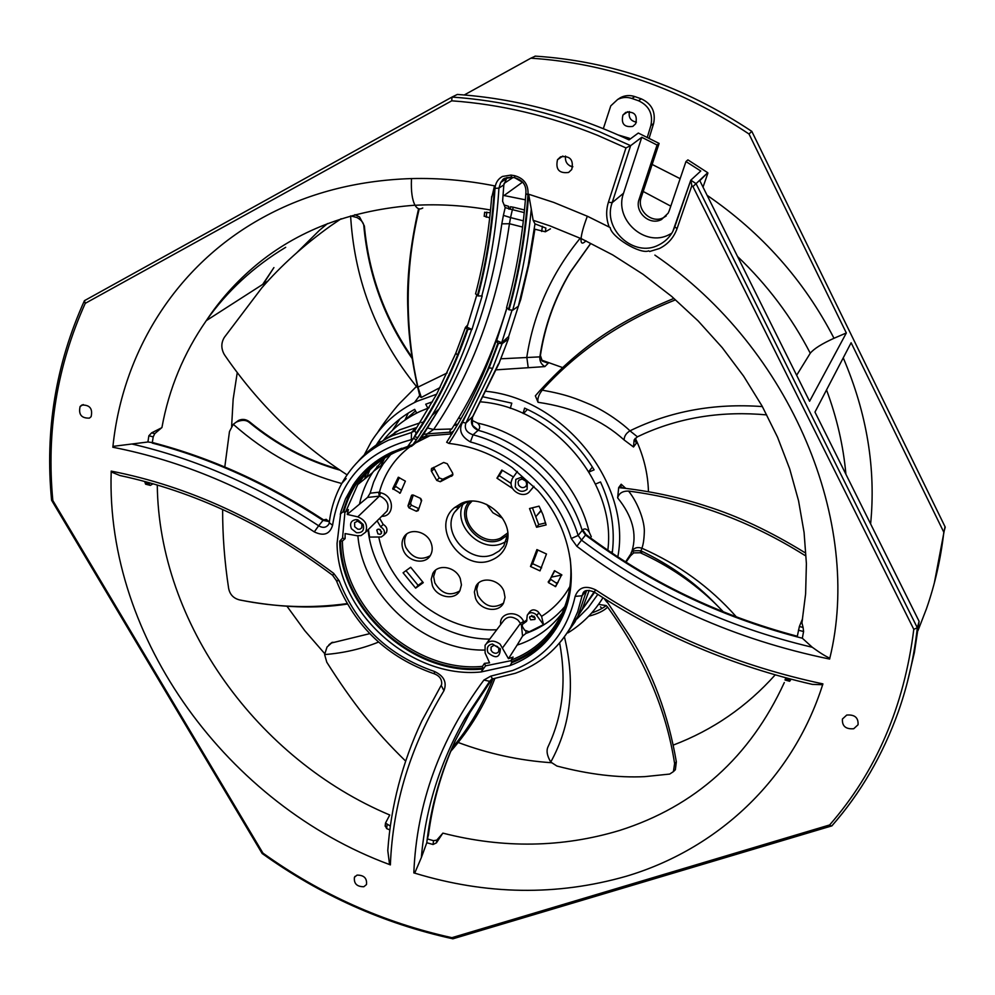 <?xml version="1.0" encoding="UTF-8"?>
<svg xmlns="http://www.w3.org/2000/svg" width="995" height="995" viewBox="0 0 995 995"><rect width="100%" height="100%" fill="white"/><g stroke="black" fill="none" stroke-linecap="round" stroke-linejoin="round"><path stroke-width="1.49" d="M503.097 195.306L504.042 195.53L503.097 195.368M525.397 199.821L504.042 195.53L522.649 182.073M510.311 209.348L510.41 206.736L513.507 207.258L512.375 209.646L505.186 207.607L503.395 215.355L510.547 217.594L512.375 209.646L524.253 212.607M628.915 139.86L629.4 138.268L618.43 135.046M603.343 128.641L610.768 105.868L617.646 99.475C622.223 97.174 626.987 96.826 631.949 98.468L638.491 100.744C649.076 105.681 653.205 113.952 650.892 125.532L647.285 137.372M625.78 112.385L622.957 115.01C620.93 123.753 624.213 127.547 632.82 126.402L635.693 123.716C637.671 114.972 634.375 111.204 625.78 112.385M649.101 138.28L653.615 123.517C655.929 111.987 651.825 103.766 641.29 98.841L634.785 96.577C629.847 94.96 625.109 95.296 620.557 97.597L617.87 99.338M464.255 94.973L530.857 58.183C607.758 63.207 680.481 88.48 749.011 134.002L846.335 332.964L833.997 338.275C821.783 343.81 813.873 348.797 810.266 353.225C791.721 317.318 767.481 285.067 737.519 256.461M504.502 205.082L508.594 206.338L508.905 209.186M507.002 177.458L503.831 184.859L502.599 201.226L505.186 207.607M419.069 439.765L427.141 427.875L433.596 429.529C472.575 372.267 497.861 303.662 509.452 223.726L510.547 217.594L523.37 220.84M503.395 215.355L501.816 223.85L509.452 223.726L522.624 227.084M411.52 178.565C356.421 180.381 306.895 193.366 262.954 217.482C175.257 265.478 122.559 352.914 112.945 446.369L112.808 447.24C181.625 460.685 248.775 488.893 314.271 531.877C323.748 536.454 329.842 534.24 332.579 525.248C339.656 480.336 365.911 451.805 411.321 439.678L413.398 438.459L416.121 433.36C432.104 409.567 445.909 383.498 457.551 355.165L467.264 329.233L471.991 329.444L482.189 295.95L477.998 295.95L475.66 293.724M467.837 329.494C455.063 366.458 438.807 399.978 419.057 430.051L414.567 436.755L417.9 437.551L417.079 438.733M421.271 438.173L412.925 445.213L416.644 439.33M450.175 432.153L427.104 433.87L433.596 429.529L451.718 429.007L450.287 430.002L449.74 432.141L451.792 433.907L425.76 436.021L421.308 438.148L423.484 434.429L427.104 433.87L425.76 436.021L452.016 433.845L450.188 432.153L452.514 433.036M422.303 435.4L423.447 434.492M499.291 362.59L508.594 338.399L508.681 336.447L501.691 342.765L496.679 340.514L506.816 308.375M496.679 340.514L496.07 341.123C485.597 370.725 472.973 398.224 458.173 423.609L446.655 442.277L448.994 443.434C468.57 413.224 484.888 379.742 497.948 342.976L498.507 343.263L489.117 367.864L462.526 422.365C458.446 430.027 461.071 436.556 470.399 441.929L473.06 434.803L478.135 430.288C525.758 443.223 568.045 483.98 582.187 530.397L585.533 535.049L581.503 540.123L578.145 535.459L582.722 529.788L585.98 534.539L585.533 535.049C648.367 582.212 718.912 616.166 797.182 636.899L799.383 626.489L803.102 627.447L803.587 631.526L802.331 638.218L797.182 636.899M666.227 215.94L663.516 217.644C651.688 224.086 636.352 210.169 641.228 197.408L659.113 143.429L638.317 133.044L629.014 139.897C572.635 113.604 515.398 98.455 457.327 94.45L452.016 97.062L451.742 100.818C500.672 104.313 549.277 115.818 597.56 135.32L625.954 147.919L630.619 145.668L612.149 202.681C602.224 229.273 634.089 258.178 658.74 244.957C664.809 241.996 669.498 237.506 672.782 231.499L674.772 226.997M415.91 439.429L413.398 438.459L407.726 446.469L392.192 452.028C375.911 459.566 362.926 470.511 353.237 484.876L345.514 498.868L340.837 511.853L337.056 543.419C337.541 613.107 411.544 679.112 481.095 671.961L509.987 665.618C534.191 656.314 551.79 639.897 562.784 616.39C580.147 578.841 570.496 527.076 537.822 490.572L512.052 467.526C492.376 453.969 471.356 445.947 448.994 443.434M470.399 441.942C516.48 454.242 557.561 493.644 571.254 538.519L576.851 546.317C651.016 602.062 735.28 639.636 829.631 659.063L829.83 658.143C862.839 523.557 792.318 348.984 654.884 255.106M587.324 216.238L553.829 202.445L528.656 194.224L531.28 209.112C527.885 244.471 521.691 278.165 512.686 310.191L509.067 309.781L506.716 307.467M441.457 684.846L421.731 721.126C402.216 762.842 390.911 806.012 387.789 850.613L389.567 864.568L390.376 864.904C392.814 803.661 410.674 745.603 443.944 690.717C447.141 682.346 443.969 675.928 434.405 671.451C388.523 655.643 356.77 625.407 339.146 580.719L336.397 580.67L336.161 579.948M332.84 575.446L333.711 573.381C262.717 520.348 188.552 486.256 111.191 471.108L111.191 471.928C105.644 638.703 228.352 805.079 389.567 864.555M89.426 418.111L91.117 416.669C92.883 408.634 89.774 404.766 81.789 405.064L80.122 406.47C78.319 414.492 81.428 418.373 89.426 418.111M363.834 886.732L366.471 884.567C367.155 878.249 364.021 875.102 357.043 875.115L354.444 877.254C353.722 883.56 356.857 886.732 363.834 886.732M853.722 728.738L858.063 724.746C858.474 717.644 854.693 714.422 846.72 715.069L842.429 719.012C841.969 726.114 845.738 729.347 853.722 728.738M560.595 156.812L557.511 159.71C555.384 169.399 559.078 173.652 568.605 172.458L571.752 169.498C573.817 159.809 570.098 155.581 560.595 156.812M414.704 873.137C486.381 894.978 556.864 896.035 626.141 876.296C716.002 849.655 792.07 780.951 822.654 684.722L822.915 683.888C739.857 666.202 664.1 634.86 595.644 589.861C585.483 585.06 578.655 587.237 575.135 596.391C567.001 632.559 546.168 657.26 512.636 670.493L490.809 676.115L492.55 678.901L494.154 678.689M491.567 679.274L489.689 681.326L483.906 680.045C439.964 739.297 416.606 803.587 413.833 872.913L414.691 873.15L421.358 857.566L426.793 842.74L427.241 838.922L433.521 840.675L436.78 840.116L436.432 842.864L433.061 844.494L426.793 842.74M559.501 623.019C548.208 641.626 532.313 654.847 511.803 662.682L510 665.618M511.803 662.682L511.194 660.071L513.109 657.061L508.457 658.69L517.114 645.108L521.554 643.541C538.046 637.223 551.541 627.111 562.038 613.218M482.973 669.026C413.771 676.152 340.166 610.495 339.718 541.143L342.392 541.031C342.84 608.878 414.728 673.142 482.476 666.364L482.973 669.026L481.095 671.961L485.597 665.842L484.465 663.354L489.565 662.844L485.1 652.944L485.087 645.245C488.906 640.183 493.906 639.81 500.087 644.101L508.457 658.69M511.069 660.668L485.597 665.842M482.476 666.364L484.465 663.354M339.718 541.143L342.516 538.158L344.942 512.151M342.392 541.031L345.116 538.631L342.516 538.158M340.228 514.092L342.902 511.89L348.175 496.754L355.849 482.836L375.078 462.041M412.925 445.213L396.321 451.767C380.127 459.255 367.279 470.175 357.777 484.528L345.638 511.903L342.902 511.89M345.638 511.903L348.374 509.589L347.23 514.427L367.578 497.413L379.381 496.157L380.575 492.724L379.418 492.164C384.456 473.533 394.617 458.409 409.915 446.78M407.726 446.469L412.875 444.665M414.716 430.86L411.495 432.526L415.761 427.726M411.321 439.678L411.495 432.526L388.647 440.101C368.162 449.74 352.591 464.105 341.944 483.209C335.166 495.423 330.937 508.594 329.258 522.711L329.295 522.3M329.258 522.748L332.579 525.248M329.245 522.711L328.872 524.091C326.385 527.736 322.977 528.295 318.649 525.783L314.283 531.89M112.92 446.382L131.875 444.006C195.853 458.732 258.115 485.995 318.649 525.783L323.002 520.385L329.382 521.629M328.636 521.392L326.273 519.328L323.624 519.912C268.414 483.682 211.512 457.936 152.931 442.651L147.919 441.991L131.875 444.006M147.919 441.991L148.864 435.76L151.638 432.837L161.663 427.763L154.772 433.646L153.205 436.867L152.235 443.086C210.84 458.384 267.755 484.142 323.002 520.385L329.432 521.305M436.432 842.864L442.663 833.4L436.78 840.116M427.676 838.163C431.83 804.694 441.034 772.232 455.3 740.79C441.556 771.299 432.589 802.803 428.397 835.303L427.241 838.922C431.395 805.452 440.598 772.991 454.864 741.536L469.354 713.452L492.09 679.05M157.272 485C158.839 623.455 257.804 759.571 389.754 815.004L385.5 823.064L390.376 826.124M153.081 483.769L150.344 485.386L145.593 484.179L144.959 481.518M149.213 482.674L149.511 485.187M531.28 209.112L533.146 220.293L534.987 223.875L545.882 228.066L545.36 231.785L550.446 228.838M484.689 212.395L490.249 212.706M491.567 198.254L494.515 185.854C466.456 180.319 438.783 177.894 411.482 178.59M799.383 626.489L802.542 618.778L801.933 622.882L803.102 627.447M576.851 546.317L581.503 540.123C649.611 591.316 726.549 627.024 812.293 647.272L802.331 638.218M812.293 647.272C820.228 653.031 826.074 656.65 829.83 658.143M649.648 251.486L648.715 250.852C640.407 254.67 611.278 237.059 610.209 227.606L609.214 227.084C606.117 218.8 605.856 210.517 608.405 202.246L612.149 202.669L623.529 193.241L641.775 137.285L630.619 145.668L599.45 131.738C550.621 112.037 501.48 100.483 452.016 97.062L84.438 300.677L85.247 303.351L451.742 100.818M671.787 233.228L669.137 234.658C644.922 247.68 613.716 219.36 623.529 193.241M641.775 137.285L657.061 145.046L639.138 199.211C634.238 212.022 649.635 226.002 661.513 219.534L668.155 213.179L669.237 210.729L685.965 161.551L687.893 159.872L707.731 172.707L696.052 183.652L917.328 627.758L919.106 621.353L814.967 412.092L851.123 342.74L943.82 532.238L945.238 527.139L751.81 131.365L749.011 134.002M659.113 143.429L657.061 145.046M530.857 58.183L535.36 56.143M907.229 682.657L914.393 652.521L919.106 621.353M707.731 172.707L699.808 180.667L809.582 401.271L846.335 332.964M685.965 161.551L700.779 171.016L690.841 180.157L696.052 183.652L692.943 186.55L913.796 629.325C904.107 706.599 876.048 771.809 829.643 824.954L451.929 937.676C383.697 922.651 320.701 894.468 262.941 853.113L52.834 500.535C46.28 431.631 57.088 365.899 85.247 303.351M703.017 187.135L707.905 173.068M796.647 375.277L810.266 353.225M572.772 166.886C567.324 165.394 564.899 161.775 565.496 156.053M629.4 138.268L627.882 139.375M649.623 251.511L659.399 248.526C667.881 244.335 673.764 237.693 677.06 228.614L691.823 185.717L690.841 180.157M831.82 825.949C860.675 793.09 882.888 754.906 898.448 711.388C907.776 684.896 914.069 657.023 917.328 627.758L913.796 629.325M898.448 711.388C882.926 754.782 860.787 792.866 832.044 825.639L831.198 826.074L829.643 824.954M453.322 938.671L451.929 937.676M51.827 500.647L262.195 853.586M262.245 853.573L262.941 853.113M84.401 300.751C55.77 364.12 44.837 430.636 51.603 500.311L52.834 500.535M636.427 122.149C630.668 121.017 628.33 117.497 629.425 111.577M945.014 526.691L934.367 582.846M943.82 532.238C940.748 558.916 934.952 584.451 926.432 608.828L917.987 630.606M785.043 679.971L785.764 677.819M571.254 538.519L578.145 535.459C563.929 488.669 521.106 447.576 473.06 434.803C466.518 432.564 464.118 428.646 465.884 423.049L462.526 422.353M498.371 364.058L472.177 417.639C470.225 423.31 472.215 427.527 478.135 430.288L478.309 430.114C480.361 427.9 480.112 425.562 477.575 423.074L471.506 420.077M473.197 416.059L465.884 423.049L492.637 368.349L502.102 343.648L498.507 343.263M507.823 339.482L502.102 343.648M497.935 343.001L496.07 341.123M511.965 310.403L501.691 342.765M508.681 336.447L518.37 306.236L528.146 265.702L534.987 223.875M512.686 310.191L518.37 306.236L520.721 299.57L529.402 262.294L534.9 229.248M545.36 231.785L534.303 229.061M525.969 193.615L527.972 194.896C528.668 184.784 524.228 178.379 514.639 175.68L510.957 175.095L511.691 177.52M373.535 446.991L399.542 429.89L419.94 422.863M357.989 461.58C367.541 450.524 379.182 441.805 392.913 435.437L415.574 427.887M421.557 422.489L423.422 422.091M591.291 536.74L589.227 532.226C577.448 480.834 530.186 434.517 477.575 423.074M589.214 590.321L581.851 610.134L569.227 629.673M582.809 608.716L594.612 592.274M607.895 549.675C616.34 482.476 552.436 407.353 480.983 401.868M429.131 407.726L420.213 411.37C405.388 418.323 393.062 428.024 383.274 440.474M368.598 471.083L367.143 470.498L364.667 478.981M489.689 217.868L484.267 216.089M471.991 329.444L467.003 327.206L476.704 295.304M467.264 329.233L465.436 327.405L467.787 324.905M147.235 484.59L145.593 484.179M128.915 477.5L119.922 475.523L111.191 471.928M387.789 850.613L387.988 847.976M389.866 829.917L386.657 828.599L385.202 825.688M443.944 690.704L441.195 685.331M435.201 674.1L434.367 673.839M119.922 475.523C193.938 491.306 264.819 524.552 332.591 575.247L336.397 580.67C354.693 626.514 387.353 657.571 434.367 673.826L434.405 671.451M586.515 590.794L577.971 616.029L574.861 622.086L561.317 640.942M595.644 589.848L594.226 592.025C587.684 589.55 583.891 590.11 582.846 593.704L582.1 595.756L586.217 590.856M822.654 684.734L812.318 684.373L803.562 682.334M790.876 679.175L789.682 681.264L788.774 681.028M812.318 684.373C732.805 666.115 660.108 635.332 594.226 592.025L594.251 592.037M490.013 681.04L464.914 718.601L489.689 681.314L492.55 678.913L515.373 673.267C539.34 664.561 557.822 649.113 570.831 626.937L577.647 611.95L582.1 595.756L575.135 596.391M589.227 532.226C586.963 528.917 584.786 528.109 582.722 529.788M478.309 430.114L472.501 425.4L472.414 417.415L499.204 363.1L471.941 418.385M499.204 363.1L499.552 361.956M392.142 435.785L396.905 431.146M430.176 555.757C420.375 560.931 412.241 558.12 405.773 547.312C404.02 542.772 404.181 538.593 406.283 534.788L406.781 534.004M459.715 590.968C449.815 596.565 441.506 593.853 434.815 582.846L433.633 576.54L435.536 570.247M503.495 603.132C493.371 609.288 484.814 606.701 477.811 595.358L476.68 589.214L478.384 583.194M452.924 474.354L442.787 479.229L439.243 477.936L433.596 467.351M511.156 483.495L499.254 475.635L502.438 470.324M545.608 522.885L538.718 524.564L532.424 507.811M541.641 567.846L532.636 563.68L537.835 550.011M418.87 508.669L411.47 505.249L410.525 503.308L413.298 495.05M401.545 490.348L395.326 486.12L399.393 477.612M422.751 582.013L418.111 585.346L405.997 570.657M557.337 583.766L550.285 579.065L554.837 570.744M537.101 515.174L541.305 510.709M502.5 518.221L492.911 512.748L486.63 504.365M471.331 501.194L469.018 504.403C458.123 521.368 482.053 546.939 500.535 538.146L507.711 532.947M469.292 501.48C453.869 518.47 479.677 549.825 500.734 539.812L507.699 535.011M506.181 541.429L502.612 543.258C480.933 553.494 452.277 524.925 463.135 503.856M470.374 501.244L465.287 502.811L459.155 506.642L454.379 512.475C440.909 533.432 470.535 565.135 493.421 554.364L499.254 550.931L503.781 546.019L507.786 533.905M492.077 559.862C500.485 556.205 505.597 549.812 507.438 540.695C512.674 517.499 482.364 493.06 461.245 503.42L454.541 507.624C429.604 527.325 462.998 573.493 492.077 559.862M569.899 586.49C562.971 598.89 553.531 608.84 541.591 616.353L537.909 611.539C534.39 609.114 531.529 609.363 529.34 612.298L528.059 614.052M526.977 620.146L524.377 621.614L522.661 623.964M523.967 622.173L523.569 621.39C518.146 609.487 498.744 612.199 500.696 624.524M496.766 629.748C444.28 632.621 389.344 589.388 378.796 537.138M384.978 533.929L386.396 532.487C387.727 529.203 386.657 526.492 383.187 524.39L379.655 518.345M415.313 443.086L429.38 435.997M431.009 542.76C426.706 530.882 408.908 527.462 403.746 537.424C401.644 541.243 401.482 545.434 403.249 549.999C407.589 561.852 425.4 565.26 430.549 555.148C432.576 551.379 432.726 547.25 431.009 542.76M460.287 578.692C456.008 566.74 437.825 563.369 432.8 573.506L431.208 579.314L432.39 585.632C436.705 597.547 454.902 600.905 459.914 590.632L461.444 584.911L460.287 578.692M503.918 591.316C499.639 579.14 480.871 575.881 475.884 586.353L474.379 592.05L475.523 598.206C479.839 610.333 498.619 613.592 503.582 602.97L505.025 597.361L503.918 591.316M451.705 476.269L452.725 473.247L447.252 463.757L443.683 462.464L431.407 468.807L431.295 470.996L436.768 480.436L440.325 481.729L452.725 475.224M513.408 476.966L501.841 470.026L496.953 478.172L512.674 488.545M529.527 508.52L536.566 527.25L546.106 524.937L542.897 514.527L539.066 506.156L529.527 508.52M536.902 549.576L530.484 566.478L539.999 570.881L546.479 553.991L536.902 549.576M418.223 510.597L421.669 500.435L420.711 498.47L413.236 495.025L411.507 495.448L407.975 505.858L408.933 507.823L416.383 511.256L418.223 510.597M392.726 488.632L400.214 493.11L405.375 481.157L398.298 477.202L392.726 488.632L395.326 486.12M415.636 588.132L423.273 582.647L410.686 567.249L403.074 572.784L415.636 588.132L418.111 585.346M561.665 574.774L554.426 570.732L548.444 582.61L555.645 586.627L561.665 574.774M525.795 630.992L526.007 633.392L528.059 632.633C542.648 627.012 554.899 618.318 564.812 606.552M543.494 624.624L529.228 631.8L524.601 630.146L522.313 626.477L522.313 624.45L526.591 621.315L527.275 615.121C529.477 612.174 532.337 611.925 535.87 614.363L543.494 624.624L541.591 616.353M522.089 625.196L521.467 625.308L522.549 636.091L517.114 645.108M522.549 636.091L526.007 633.392M533.917 486.294L529.837 491.269C524.141 499.055 509.291 491.381 511.243 481.679L512.238 478.694L517.35 471.419M515.833 479.354L515.223 487.015C518.843 491.804 522.81 492.587 527.089 489.353L527.362 481.07L521.169 477.314L515.833 479.354M453.347 431.693L452.265 431.693M417.937 437.489L417.079 437.8M384.456 458.197L372.565 472.625C366.322 482.152 361.981 492.587 359.531 503.943M379.369 492.45L379.207 495.746L378.622 492.239L379.418 492.164M378.622 492.239L370.115 493.197L367.578 497.413M390.699 454.541L383.137 464.056L378.374 471.829L373.585 482.214L370.115 493.197M457.29 425.101L454.118 425.263M377.117 520.845L380.675 526.902L383.187 524.39M380.675 526.902C384.145 529.017 385.227 531.728 383.896 535.024L381.284 536.977L369.605 537.089L368.399 529.439M368.063 529.775C374.12 587.286 431.656 638.952 489.714 639.113M357.889 535.857C362.901 596.017 423.621 650.842 484.279 650.083M535.136 618.392L534.091 616.241L529.875 616.614L529.626 617.696L530.671 619.835L534.887 619.462L535.136 618.392M500.361 649.051L492.438 643.989C488.085 644.872 486.518 647.521 487.724 651.936L488.11 652.757C495.771 659.038 499.851 657.807 500.361 649.051M347.23 514.427L357.765 516.853C365.451 520.037 368.088 525.136 365.638 532.163L361.036 535.596L357.043 535.733L345.091 533.581L345.116 538.631M356.434 532.698C362.317 533.121 364.568 530.372 363.175 524.452L357.839 519.813L356.222 519.577C351.048 520.36 349.456 523.42 351.446 528.743L356.434 532.698M357.777 529.178L359.867 529.216L361.819 527.748L361.919 524.116L357.64 521.119L354.606 522.686L354.705 526.753L357.777 529.178M498.806 648.404L497.5 646.576L493.943 645.295L491.107 647.073L491.032 650.183L492.351 652.011C494.988 653.852 497.114 653.678 498.744 651.514L498.806 648.404M535.061 617.82L532.723 616.999L531.765 615.42M377.913 533.88L380.177 534.315L381.458 533.357L380.326 529.626L378.05 529.191L376.782 530.136L377.913 533.88M381.744 531.84L379.008 529.129M427.663 436.345L426.158 436.345M518.892 480.249L517.997 482.189L518.519 484.963C520.746 487.911 523.171 488.396 525.808 486.406L526.716 484.465L525.982 481.306L522.176 479.005L518.892 480.249M499.254 475.635L496.953 478.172M538.718 524.564L536.566 527.25M532.636 563.68L530.484 566.478M369.73 633.653L331.559 642.969L327.032 646.999L324.619 654.561L326.783 662.197M364.158 455.038L371.433 441.382C382.528 423.845 397.776 410.462 417.154 401.234L436.631 394.219M418.472 209.186C410.077 246.461 406.545 280.13 407.863 310.204C408.447 335.837 411.98 362.628 418.472 390.575L419.977 396.669L421.333 397.453L440.101 387.528M399.965 418.87L392.366 430.387M500.846 358.797L539.862 356.869C539.526 361.098 541.193 364.332 544.862 366.595L496.331 369.841M486.368 391.321C564.6 399.368 631.477 484.378 617.907 556.379M602.995 597.684C594.027 612.223 582.336 623.964 567.921 632.895M625.843 561.503L631.191 553.369C630.83 551.13 634.101 550.285 640.991 550.844L640.295 552.76L633.715 552.884L630.171 556.143L631.962 551.13C637.223 533.929 632.447 516.169 617.634 497.861L618.679 487.625L621.178 484.217L625.755 488.396M633.342 551.242L632.982 551.864M762.182 406.569C714.286 403.099 670.22 411.184 629.959 430.835L637.385 436.805L634.126 440.001L633.504 446.979L624.101 439.952C602.149 420.064 573.468 407.502 538.046 402.291L535.36 395.848L539.265 391.333C577.834 349.456 613.641 323.276 673.478 298.599M634.885 439.392L636.377 443.185L633.504 446.979M673.54 771.423L675.356 769.732L676.351 761.884C668.329 714.92 652.658 672.744 629.337 635.345L605.296 599.139M606.95 602.186L603.953 598.293M676.339 761.859L674.598 763.563C666.289 709.559 643.976 657.409 607.634 607.099L606.216 605.569C602.945 608.231 598.094 610.706 591.664 612.995M598.542 604.413L606.216 605.569M644.909 776.622L669.685 774.073L673.416 771.622L674.598 763.563M556.939 766.038C588.791 774.408 618.119 777.941 644.909 776.635M588.667 616.228C597.522 613.94 603.853 610.893 607.634 607.099M559.663 643.106C566.628 681.102 562.822 715.517 548.233 746.337C546.106 750.417 546.951 755.653 550.757 762.058C571.006 725.218 575.595 683.615 564.526 637.248M550.757 762.058L556.914 766.038M576.963 618.927L588.343 607.522L597.821 594.376M612.286 552.648C615.233 529.079 611.303 505.51 600.507 481.966L595.532 484.043M589.052 471.991L594.115 469.851C577.336 442.116 554.165 421.532 524.601 408.112L523.059 413.385M510.298 408.348L511.791 403.162L483.558 396.918M432.514 401.769L425.711 404.219L427.875 408.186M391.346 436.158L395.413 431.905M416.706 413.074L414.666 409.343C398.709 418.012 385.96 429.803 376.446 444.703L376.259 445.014M379.791 460.498L379.132 461.879M377.242 466.182L375.973 469.453M612.51 550.894L611.614 552.2M523.469 413.572L527.462 409.405M592.398 467.028L588.804 471.568M385.762 455.884L380.898 465.747M421.333 397.453L417.937 387.154L447.203 372.938M580.209 238.215C551.404 273.488 533.606 313.151 526.803 357.205L528.171 367.205M421.034 397.03L421.706 397.241M417.937 387.154C412.266 362.118 409.057 336.733 408.336 311C407.378 276.772 410.997 242.755 419.193 208.95M590.222 244.198L570.496 271.958C554.924 298.052 544.887 325.887 540.409 355.464L542.263 361.073L548.22 363.225L544.862 366.595M540.285 356.421L539.862 356.869C544.265 326.907 554.339 298.724 570.11 272.294L590.147 244.161M642.21 551.417L641.564 552.685M640.295 552.76C668.777 565.682 694.037 582.896 716.077 604.4C695.405 582.809 670.381 564.961 640.991 550.844L641.875 548.22C637.534 546.777 634.225 547.747 631.962 551.13M617.634 497.861C618.915 493.246 622.559 490.983 628.554 491.07C690.804 499.191 749.583 520.646 804.88 555.409M735.89 616.353C710.007 587.162 678.665 564.451 641.875 548.22C643.205 544.937 644.014 539.75 644.287 532.661C645.034 522.139 638.168 503.022 628.554 491.07M804.632 552.461C769.968 531.231 737.32 515.833 706.699 506.293C681.214 497.836 654.001 491.841 625.022 488.309L618.679 487.625M624.785 488.271C621.377 487.973 620.183 486.617 621.178 484.217M716.077 604.4L722.78 611.241M635.258 438.397L634.835 439.914L636.377 443.185M538.046 402.291C537.288 398.759 538.681 394.704 542.225 390.139C567.05 394.617 576.292 398.647 591.08 404.903C606.179 411.582 623.019 423.882 629.959 430.835C626.154 433.198 624.188 436.233 624.101 439.952M542.225 390.139C577.473 351.148 621.775 321.099 675.12 300.005M637.385 436.805L644.81 433.385C682.271 417.054 722.88 410.898 766.647 414.89M347.33 604.052C316.074 608.952 280.59 607.671 240.877 600.196M240.902 600.209L239.335 599.861C275.404 607.298 311.311 608.554 347.081 603.617M236.126 422.203L238.601 420.412C242.444 418.671 246.163 419.206 249.77 422.004C276.846 444.28 306.448 460.013 338.561 469.192M339.967 470.15C307.144 461.071 276.896 445.151 249.235 422.402C245.976 419.79 241.648 419.703 236.225 422.141L233.265 424.305C266.038 453.285 302.194 473.023 341.758 483.533M233.265 424.305L229.472 431.569L224.882 466.307M222.631 509.465C222.557 535.36 224.547 561.603 228.614 588.232C229.783 594.363 233.352 598.244 239.335 599.861M377.727 432.415C380.886 426.78 394.281 409.007 399.381 403.659L416.445 386.458L417.863 387.988M350.825 219.323C355.252 282.269 377.13 337.989 416.445 386.458L417.328 385.662M347.093 474.851C298.736 443.434 257.966 403.572 224.795 355.265L224.012 354.009C221.002 348.213 221.126 342.653 224.385 337.317L261.834 287.841C280.851 265.852 303.724 245.23 330.477 225.989M354.879 214.684L359.481 216.898M359.556 216.972L364.369 225.977C368.809 274.073 384.692 317.828 412.017 357.255M412.216 358.598C384.48 318.947 368.361 274.844 363.859 226.288C363.834 223.091 361.583 220.193 357.093 217.606M356.994 217.544L350.65 215.903L350.812 219.248M341.123 218.751L330.651 225.865M494.801 678.565C484.689 705.082 469.988 729.347 450.71 751.387M492.823 679.063C482.612 705.007 469.055 727.967 452.153 747.942M326.783 662.21C351.994 701.972 374.344 730.653 405.624 761.075M333.648 642.347L332.131 642.347L328.935 644.772M324.619 654.561C343.623 653.093 361.583 648.939 378.523 642.086M513.507 207.258L524.514 209.982M638.491 100.744L641.29 98.841M634.785 96.577L631.949 98.468M653.615 123.517L650.892 125.532M833.997 338.275C804.184 280.54 761.884 232.88 707.097 195.306M680.145 178.677L652.148 164.449M572.822 166.613L569.961 165.954M503.992 183.478L512.985 177.496M427.029 427.974L439.106 408.933C470.996 355.887 491.903 294.197 501.816 223.85M503.831 184.859L498.93 188.117C496.58 226.064 490.846 262.133 481.704 296.348M471.506 329.855C460.834 360.725 447.7 389.232 432.079 415.375L417.888 437.551M416.718 439.255L412.962 444.591M506.753 308.301C493.159 353.063 474.814 393.299 451.718 429.007M511.256 177.471L504.888 178.602L500.721 182.458L498.93 188.117L495 188.366C492.699 226.089 487.04 261.946 477.998 295.963M510.957 175.095L502.45 176.451C497.96 178.988 495.473 182.956 495 188.366M692.955 186.525L691.799 185.742M625.954 147.919L608.405 202.246M609.176 227.059L587.348 216.213C583.617 226.089 581.528 233.551 581.055 238.613C580.757 243.166 582 244.248 584.799 241.884M528.656 194.224C525.783 234.845 519.253 273.364 509.054 309.793M508.482 309.482C518.582 273.351 525.074 235.156 527.972 194.896M477.426 295.652C486.63 260.964 492.326 224.373 494.515 185.854M339.146 580.719L333.711 573.381M490.809 676.115L483.906 680.045M416.121 433.36L414.803 430.723L436.581 394.318L455.772 353.349M422.763 207.992C419.778 209.845 417.216 208.95 415.052 205.281C412.191 199.995 410.985 191.413 411.445 179.523M151.638 432.837L154.772 433.646M551.392 762.717C519.601 760.553 488.533 753.812 458.197 742.481M324.656 653.578L304.818 630.731L287.033 606.316M231.624 426.246L233.153 399.244L237.258 372.59M296.858 252.655L319.395 230.355M319.494 230.268L327.542 223.552M442.862 833.126C503.308 848.623 562.25 847.715 619.711 830.415C695.132 806.398 750.006 757.108 784.309 682.558M285.689 247.307C253.501 266.735 227.034 291.174 206.288 320.639C183.739 353.076 168.951 388.709 161.924 427.551L161.663 427.763M690.704 180.555L674.784 226.86L677.06 228.614M639.138 199.211L641.228 197.408M670.792 206.152L643.193 191.475M751.81 131.365C683.752 86.167 611.49 61.081 535.061 56.118M870.613 523.917C876.06 468.72 866.931 413.373 843.25 357.839M845.912 474.267C843.374 445.934 836.907 417.825 826.534 389.928M263.227 284.072L273.911 267.593L262.692 284.408M775.192 674.884C746.723 706.686 712.756 730.081 673.304 745.081M585.98 240.827L584.96 241.748M798.425 630.208L803.587 631.526M542.387 226.3L541.69 231.499M523.096 182.595L514.788 177.782L514.639 175.68M148.864 435.76L153.205 436.867M486.219 217.246L486.816 212.097M465.411 327.629L455.834 353.101L457.551 355.165M386.657 828.599L387.092 824.768M149.2 483.819L144.947 482.724M454.864 741.536L470.623 711.276M469.354 713.452L464.914 718.601C439.927 762.643 425.412 808.96 421.358 857.566M790.527 680.12L785.416 678.752M433.521 840.675L433.061 844.494M797.318 636.24C719.174 615.532 648.728 581.627 585.98 534.539M378.697 462.215L380.749 459.081M458.384 418.348L461.095 418.298M457.849 424.168L454.603 424.467M381.744 516.281C393.908 516.791 394.915 497.997 382.864 493.47L380.575 492.724M529.837 491.269L533.992 486.381M384.368 513.694L387.005 511.094C389.381 505.174 387.441 500.385 381.197 496.741L379.381 496.157L357.765 516.853M523.581 621.44L520.485 623.355L517.873 619.997C511.853 615.818 506.965 616.216 503.221 621.191L486.555 643.317M521.467 625.308L520.485 623.355L502.773 647.546M523.768 623.38L525.845 620.532M538.892 612.621L536.865 615.457M511.194 660.071C534.452 651.066 551.466 635.32 562.225 612.821C569.65 596.428 572.324 578.555 570.259 559.202M511.38 661.862C541.939 649.747 561.329 627.36 569.55 594.724M340.588 541.305C341.049 610.059 413.97 675.17 482.587 668.18M413.224 444.802L411.992 445.101M401.769 448.26L395.127 450.984C368.56 463.769 351.446 484.142 343.797 512.102M442.787 479.229L440.325 481.729M436.768 480.436L439.243 477.936M433.982 468.919L431.494 471.394M416.383 511.256L418.858 508.719M411.47 505.249L408.933 507.823M407.975 505.858L410.525 503.308M412.141 494.938L411.395 495.697M395.575 486.816L392.988 489.329M399.567 493.221L400.699 492.127M555.16 586.577L557.225 583.717M550.533 579.749L548.444 582.61M548.195 581.901L550.285 579.065L548.195 581.913M489.117 367.864L492.637 368.349M419.679 395.488L414.48 402.527M408.211 413.099L404.928 420.077M626.303 561.789L631.377 554.563M648.454 491.717C647.969 473.521 643.603 455.722 635.345 438.297M562.486 367.541L541.243 359.979M630.594 555.496L630.171 556.143M558.046 582.485L555.882 582.921M421.37 501.331L420.363 498.308M420.499 433.298L421.308 431.046M561.901 575.023L551.354 577.125M416.644 439.317L432.079 415.375L439.106 408.933L423.497 434.417M505.609 179.237L500.721 182.458C503.793 179.349 501.281 178.279 511.107 177.197L514.788 177.782C523.009 180.17 526.691 185.518 525.82 193.826M355.849 482.836L353.237 484.876M267.953 281.038L206.288 320.639L208.49 317.368C222.507 296.784 239.708 278.289 260.081 261.872C301.721 228.75 353.362 209.858 415.002 205.206M580.981 238.576L549.899 225.853L533.133 220.281M490.523 210.007C464.839 205.505 439.678 203.938 415.052 205.281M801.933 622.895L805.614 593.866L806.398 563.63L804.084 532.487L798.55 500.771L789.694 468.869L777.543 437.191L762.145 406.147L743.638 376.172L722.221 347.628L698.117 320.912L671.613 296.361L643.019 274.272L612.696 254.907L581.018 238.501M690.741 180.331L672.782 231.499M557.511 159.71L562.847 156.053M452.8 938.832L831.049 826.111M262.344 853.635C320.402 895.226 383.734 923.584 452.352 938.683M354.444 877.254L355.103 876.321M80.122 406.47L83.244 404.567M622.957 115.01L627.833 111.689M508.594 338.399L499.005 363.274M525.833 193.975C522.972 233.962 516.542 271.884 506.554 307.741M581.851 610.134L594.09 591.925M341.944 483.209L346.173 478.583M491.704 196.425C489.105 230.517 483.719 263.028 475.535 293.96M484.179 216.325L484.664 212.209M436.531 394.406L455.785 353.213M455.834 353.101L465.436 327.405M385.152 826.198L385.5 823.114M434.367 673.826C439.628 675.916 442.054 679.398 441.656 684.261L441.506 684.747M582.597 608.592L577.971 616.029M570.831 626.937L574.861 622.086M582.871 593.766L585.868 590.644M789.682 681.264L785.043 680.02M371.334 466.481L366.583 477.438M535.795 516.778L541.093 510.261M469.018 504.403L471.966 501.181M454.379 512.475L461.294 505M507.45 536.827L507.438 540.695M459.155 506.642L454.541 507.624M372.565 472.625L357.777 484.528C370.376 465.486 388.411 452.688 411.868 446.146M383.137 464.056L373.399 471.394M383.983 514.067L365.638 532.163M386.396 532.487L383.896 535.024M562.225 612.821C569.787 596.129 572.411 577.859 570.085 558.008M361.919 524.116L363.175 524.452M357.64 521.119L356.222 519.577M493.943 645.295L492.438 643.989M498.632 648.019L500.075 648.429M377.491 529.427L376.782 530.136M426.158 436.332L421.295 438.161M522.176 479.005L521.169 477.314M525.982 481.306L527.362 481.07M406.283 534.788L403.746 537.424M435.225 570.757L432.8 573.506M478.197 583.53L475.884 586.353M432.166 468.048L431.407 468.807M601.987 608.405L600.47 606.838M675.356 769.732L673.416 771.622M415.524 410.91L404.803 420.176M380.078 441.556L376.446 444.703M407.938 310.204L408.336 310.938M635.096 438.72L634.126 440.001"/></g></svg>
